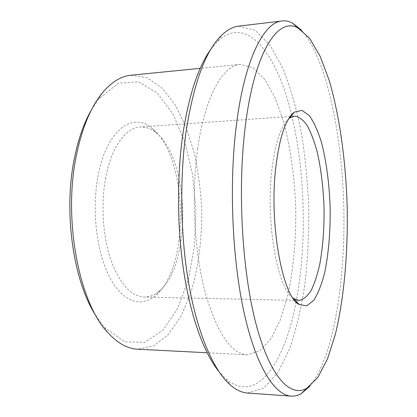 <?xml version="1.0" encoding="UTF-8"?>
<svg xmlns="http://www.w3.org/2000/svg" width="417" height="417" viewBox="0 0 417 417"><rect width="100%" height="100%" fill="white"/><g stroke="black" fill="none" stroke-linecap="round" stroke-linejoin="round"><path stroke-width="0.31" stroke-dasharray="2.08 1.56" d="M292.89 297.941C277.738 288.283 265.78 223.403 271.644 171.903C274.886 144.058 280.526 126.398 288.559 118.934M105.47 179.055C110.969 147.686 125.574 127.633 140.076 127.029C145.663 126.716 151.006 128.65 156.099 132.825C189.589 158.747 192.112 262.96 159.909 290.472C155.025 294.892 149.786 297.081 144.188 297.034C130.99 296.273 119.908 284.024 110.948 260.281C102.952 237.049 100.758 205.305 105.47 179.055M97.849 177.084C106.173 129.906 132.976 111.104 152.236 128.519C187.838 156.323 190.48 265.467 156.266 294.96C142.327 307.736 123.672 303.065 110.302 278.53C96.942 254.12 91.474 211.461 97.849 177.084M91.589 109.582L99.095 98.568L118.564 83.124L138.668 81.868L157.318 93.064L173.071 114.18L185.044 142.494L192.743 175.458L195.912 210.731L194.452 246.119L188.359 279.416L177.767 308.278L163.052 330.128L144.97 342.216L124.829 341.93L104.631 327.449L96.603 316.805M131.053 75.211L147.383 77.922L162.458 88.503L175.588 105.548L186.31 127.602L194.338 153.289C198.336 171.768 200.796 190.871 201.713 210.59C202.005 240.187 198.179 269.08 190.345 294.23L180.702 316.779L168.411 334.434L153.863 345.735L137.683 349.227M197.642 149.036C204.82 96.431 222.954 65.323 240.197 64.364L252.937 67.674L264.696 79.24L274.954 97.515L283.357 120.946C290.472 147.118 294.657 177.277 295.736 208.318C296.159 239.374 293.438 269.7 287.594 296.185L280.333 319.99L270.977 338.74L259.786 350.864L247.229 354.789C230.898 353.663 216.777 332.531 204.877 291.4C194.27 250.805 191.309 194.301 197.642 149.036M210.966 49.143L217.716 41.299C247.849 13.177 277.748 56.113 291.546 114.769M291.712 115.446C305.353 172.247 307.089 243.877 296.211 301.272M296.075 301.955C285.129 361.216 257.341 405.543 225.884 378.912L218.763 371.401M238.759 26.125L255.225 30.332L270.232 45.406L283.133 68.961C290.586 88.018 296.664 109.337 301.366 132.914C305.27 157.245 307.736 182.276 308.762 208C308.976 233.744 307.725 258.863 305.009 283.357C301.449 307.136 296.409 328.721 289.888 348.117L278.139 372.266L263.878 388.055L247.635 393.049M301.507 30.149C326.839 59.146 341.95 134.222 343.796 207.155C345.479 280.088 334.017 355.805 310.118 385.996M294.564 116.119L290.972 116.369M290.227 116.421L140.076 127.029M299.02 300.464L295.424 300.386M294.678 300.37L144.188 297.034M156.099 132.825L152.236 128.519M159.909 290.472L156.266 294.96M104.631 327.449L107.867 332.62M99.095 98.568L102.076 93.246M240.197 64.364L200.223 68.336M247.229 354.789L207.103 352.751M225.884 378.912L230.481 385.115M217.716 41.299L222.006 34.882"/><path stroke-width="0.63" d="M288.559 118.934L289.575 118.105L294.564 116.119C298.937 116.661 303.123 119.768 307.11 125.434C310.894 132.351 314.215 141.04 317.076 151.501C321.012 168.468 323.326 187.181 324.025 207.63C324.317 228.094 322.909 246.895 319.803 264.034C317.446 274.615 314.548 283.456 311.103 290.55C307.397 296.404 303.368 299.708 299.02 300.464L293.949 298.718L292.89 297.941M275.585 169.203C279.213 138.043 285.483 119.012 294.392 112.11L301.918 110.349L309.242 115.493C313.871 122.009 317.962 131.047 321.523 142.609C326.428 161.775 329.3 183.402 330.144 207.484C330.467 231.581 328.643 253.317 324.671 272.697C321.674 284.42 318.025 293.646 313.72 300.376L306.651 305.869L299.046 304.473C282.804 296.81 269.215 225.863 275.585 169.203M244.956 129.171C254 51.354 278.212 16.503 297.92 27.96L309.649 38.348L320.136 56.3L329.086 80.132C339.688 115.983 345.818 161.171 347.194 207.072C348.039 252.983 344.103 298.416 335.247 334.736L327.46 358.974L317.853 377.416L306.641 388.357C290.675 397.521 270.659 378.13 256.533 325.912C242.428 273.922 237.372 192.3 244.956 129.171M96.603 316.805C73.778 283.31 63.097 212.863 74.33 158.658C78.276 138.965 84.031 122.608 91.589 109.582M207.103 352.751L137.683 349.227C127.555 348.789 117.62 343.254 107.867 332.62C79.308 303.274 62.894 219.816 76.285 155.932C81.914 128.452 90.51 107.56 102.076 93.246C111.303 82.149 120.961 76.139 131.053 75.211L200.223 68.336M218.763 371.401C204.377 353.491 191.231 318.541 184.111 273.714C177.063 228.87 176.688 176.355 183.006 133.242C189.136 94.278 198.456 66.246 210.966 49.143M291.546 114.769L291.712 115.446M296.211 301.272L296.075 301.955M310.118 385.996L301.303 393.632C298.014 395.504 294.611 396.332 291.092 396.114L247.635 393.049C241.996 392.689 236.277 390.046 230.481 385.115C214.296 371.156 198.487 336.383 189.427 287.485C180.436 238.602 179.274 178.455 186.347 129.911C194.134 81.659 206.019 49.983 222.006 34.882C227.557 29.675 233.139 26.756 238.759 26.125L282.017 20.965C285.52 20.574 288.96 21.236 292.333 22.945L301.507 30.149M291.092 396.114C274.85 395.16 256.372 367.168 244.32 313.72C232.305 260.401 228.938 185.315 236.204 126.554C244.263 59.699 263.862 22.169 282.017 20.965M293.949 298.718L299.046 304.473M289.575 118.105L294.392 112.11M290.972 116.369L290.227 116.421M295.424 300.386L294.678 300.37M297.92 27.96L292.333 22.945M306.641 388.357L301.303 393.632"/></g></svg>
